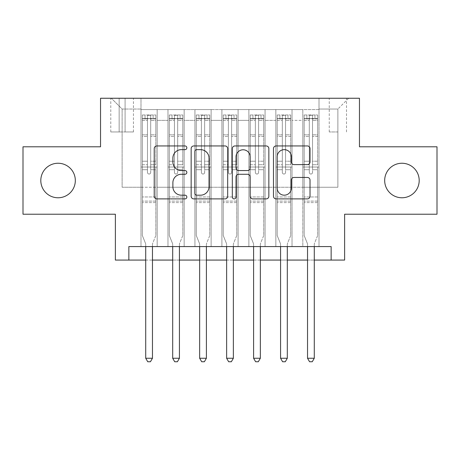 <?xml version="1.0" encoding="UTF-8"?>
<svg xmlns="http://www.w3.org/2000/svg" width="460" height="460" viewBox="0 0 460 460"><rect width="100%" height="100%" fill="white"/><g stroke="black" fill="none" stroke-linecap="round" stroke-linejoin="round"><path stroke-width="0.34" stroke-dasharray="2.3 1.72" d="M186.846 147.798A1.851 1.851 0 0 0 184.995 145.946L156.866 145.946A2.645 2.645 0 0 0 154.221 148.591L154.221 196.242A2.645 2.645 0 0 0 156.866 198.892L184.995 198.892A1.851 1.851 0 0 0 186.846 197.035A1.851 1.851 0 0 0 184.995 195.184L181.355 195.184A8.47 8.47 0 0 1 172.885 186.714L172.885 182.741A8.47 8.47 0 0 1 181.355 174.271L184.995 174.271A1.851 1.851 0 0 0 186.846 172.419A1.851 1.851 0 0 0 184.995 170.562L181.355 170.562A8.47 8.47 0 0 1 172.885 162.092L172.885 158.119A8.47 8.47 0 0 1 181.355 149.649L184.995 149.649A1.851 1.851 0 0 0 186.846 147.798M384.675 180.51A17.261 17.261 0 0 0 401.936 197.771A17.261 17.261 0 0 0 419.198 180.51A17.261 17.261 0 0 0 401.936 163.248A17.261 17.261 0 0 0 384.675 180.51M40.802 180.51A17.261 17.261 0 0 0 58.063 197.771A17.261 17.261 0 0 0 75.325 180.51A17.261 17.261 0 0 0 58.063 163.248A17.261 17.261 0 0 0 40.802 180.51M337.881 98.25L329.251 98.25L337.881 98.25M337.881 131.962L329.251 131.962L337.881 131.962M437 146.797L437 214.222L344.626 214.222L344.626 260.072L115.374 260.072L115.374 214.222L23 214.222L23 146.797L100.539 146.797L100.539 98.25L359.461 98.25L359.461 146.797L437 146.797M319.004 246.589L319.004 109.578L140.996 109.578L140.996 246.589L157.182 246.589L140.996 246.589L157.182 246.589L140.996 246.589L140.996 109.578L157.182 109.578L157.182 246.589L157.182 109.578L157.182 187.249L167.969 187.249L157.182 187.249L157.182 109.578L140.996 109.578L319.004 109.578L319.004 246.589L302.818 246.589L302.818 109.578L275.851 109.578L275.851 246.589L275.851 109.578L292.031 109.578L292.031 246.589L292.031 109.578L292.031 187.249L292.031 109.578L302.818 109.578L302.818 246.589L319.004 246.589L302.818 246.589L319.004 246.589L319.004 109.037L319.004 187.249L337.881 187.249L337.881 109.037L319.004 109.037L337.881 109.037L337.881 187.249L319.004 187.249L319.004 167.026L319.004 246.589M275.851 246.589L292.031 246.589L275.851 246.589L292.031 246.589L275.851 246.589L275.851 167.026L275.851 187.249L265.063 187.249L265.063 120.365L265.063 187.249L275.851 187.249L275.851 120.365L275.851 187.249L302.818 187.249L292.031 187.249L292.031 167.026L292.031 187.249L275.851 187.249L275.851 167.026L292.031 167.026L292.031 246.589L292.031 167.026L275.851 167.026L275.851 246.589M265.063 246.589L265.063 109.578L248.877 109.578L248.877 246.589L248.877 109.578L265.063 109.578L265.063 246.589L248.877 246.589L265.063 246.589L248.877 246.589L265.063 246.589L265.063 167.026L265.063 246.589M238.09 246.589L238.09 109.578L221.91 109.578L221.91 246.589L221.91 109.578L238.09 109.578L238.09 246.589L221.91 246.589L238.09 246.589L221.91 246.589L238.09 246.589L238.09 120.365L238.09 187.249L248.877 187.249L238.09 187.249L238.09 167.026L238.09 246.589M211.123 246.589L211.123 109.578L194.936 109.578L194.936 246.589L194.936 109.578L211.123 109.578L211.123 246.589L194.936 246.589L211.123 246.589L194.936 246.589L211.123 246.589L211.123 120.365L211.123 187.249L221.91 187.249L211.123 187.249L211.123 167.026L211.123 246.589M184.149 246.589L184.149 109.578L167.969 109.578L167.969 246.589L167.969 109.578L184.149 109.578L184.149 246.589L167.969 246.589L184.149 246.589L167.969 246.589L184.149 246.589L184.149 167.026L184.149 246.589M302.818 120.365L302.818 187.249L302.818 109.578L302.818 120.365L292.031 120.365L302.818 120.365M248.877 120.365L248.877 187.249L248.877 109.578L238.09 109.578L238.09 120.365L238.09 109.578L248.877 109.578L248.877 120.365L238.09 120.365L248.877 120.365M221.91 120.365L221.91 187.249L221.91 109.578L211.123 109.578L211.123 120.365L211.123 109.578L221.91 109.578L221.91 120.365L211.123 120.365L221.91 120.365M184.149 120.365L184.149 187.249L184.149 109.578L184.149 120.365L194.936 120.365L194.936 187.249L184.149 187.249L194.936 187.249L194.936 109.578L184.149 109.578L194.936 109.578L194.936 120.365L184.149 120.365M128.857 260.072L128.857 246.589L128.857 260.072L128.857 246.589L331.142 246.589L128.857 246.589L331.142 246.589L331.142 260.072M119.151 98.25L110.791 98.25L119.151 98.25L119.151 131.962L110.791 131.962L125.085 131.962L119.151 131.962L119.151 98.25M125.085 98.25L133.446 98.25L125.085 98.25L125.085 131.962L133.446 131.962L125.085 131.962L125.085 98.25M319.004 98.25L140.996 98.25L348.668 98.25L319.004 98.25L319.004 109.578L319.004 98.25M140.996 98.25L111.331 98.25L140.996 98.25L140.996 187.249L122.118 187.249L122.118 109.037L140.996 109.037L122.118 109.037L111.331 98.25L122.118 109.037L122.118 187.249L140.996 187.249L140.996 98.25M167.969 120.365L167.969 187.249L167.969 109.578L157.182 109.578L167.969 109.578L167.969 120.365L157.182 120.365L167.969 120.365M275.851 109.578L265.063 109.578L265.063 120.365L265.063 109.578L275.851 109.578L275.851 120.365L275.851 109.578M145.716 260.072L152.461 260.072M172.69 260.072L179.429 260.072M199.657 260.072L206.402 260.072M226.63 260.072L233.369 260.072M253.598 260.072L260.343 260.072M280.571 260.072L287.31 260.072M307.539 260.072L314.284 260.072M248.877 187.249L265.063 187.249L248.877 187.249L248.877 167.026L248.877 187.249M221.91 187.249L238.09 187.249L221.91 187.249L221.91 167.026L221.91 187.249M194.936 187.249L211.123 187.249L194.936 187.249L194.936 167.026L194.936 187.249M167.969 187.249L184.149 187.249L184.149 167.026L184.149 187.249L167.969 187.249L167.969 167.026L184.149 167.026L167.969 167.026L167.969 246.589L167.969 187.249M140.996 187.249L157.182 187.249L157.182 167.026L157.182 246.589L157.182 167.026L157.182 187.249L140.996 187.249L140.996 167.026L157.182 167.026L140.996 167.026L140.996 246.589L140.996 187.249M302.818 187.249L319.004 187.249L302.818 187.249L302.818 167.026L302.818 187.249M140.996 167.026L157.182 167.026L140.996 167.026M167.969 167.026L184.149 167.026L167.969 167.026M194.936 167.026L211.123 167.026L194.936 167.026L194.936 246.589L194.936 167.026L211.123 167.026L194.936 167.026M221.91 167.026L238.09 167.026L221.91 167.026L221.91 246.589L221.91 167.026L238.09 167.026L221.91 167.026M248.877 167.026L265.063 167.026L248.877 167.026L248.877 246.589L248.877 167.026L265.063 167.026L248.877 167.026M275.851 167.026L292.031 167.026L275.851 167.026M302.818 167.026L319.004 167.026L302.818 167.026L302.818 246.589L302.818 167.026L319.004 167.026L302.818 167.026M348.668 98.25L337.881 109.037L348.668 98.25M227.683 196.242L227.683 148.591A2.645 2.645 0 0 0 225.038 145.946L193.798 145.946A2.645 2.645 0 0 0 191.147 148.591L191.147 196.242A2.645 2.645 0 0 0 193.798 198.892L225.038 198.892A2.645 2.645 0 0 0 227.683 196.242M196.708 149.649A1.851 1.851 0 0 0 194.856 151.501L194.856 193.332A1.851 1.851 0 0 0 196.708 195.184L200.548 195.184A8.47 8.47 0 0 0 209.018 186.714L209.018 158.119A8.47 8.47 0 0 0 200.548 149.649L196.708 149.649M234.962 145.946L266.202 145.946A2.645 2.645 0 0 1 268.853 148.591L268.853 196.242A2.645 2.645 0 0 1 266.202 198.892L252.833 198.892A2.645 2.645 0 0 1 250.188 196.242L250.188 176.916A2.645 2.645 0 0 0 247.537 174.271L238.671 174.271A2.645 2.645 0 0 0 236.02 176.916L236.02 197.035A1.851 1.851 0 0 1 234.169 198.892A1.851 1.851 0 0 1 232.317 197.035L232.317 148.591A2.645 2.645 0 0 1 234.962 145.946M250.188 156.866A7.084 7.084 0 0 0 243.104 149.782A7.084 7.084 0 0 0 236.02 156.866L236.02 167.917A2.645 2.645 0 0 0 238.671 170.562L247.537 170.562A2.645 2.645 0 0 0 250.188 167.917L250.188 156.866M293.998 164.605L307.366 164.605A2.645 2.645 0 0 0 310.017 161.96L310.017 148.591A2.645 2.645 0 0 0 307.366 145.946L276.132 145.946A2.645 2.645 0 0 0 273.481 148.591L273.481 196.242A2.645 2.645 0 0 0 276.132 198.892L307.366 198.892A2.645 2.645 0 0 0 310.017 196.242L310.017 180.096A2.645 2.645 0 0 0 307.366 177.445L293.998 177.445A2.645 2.645 0 0 0 291.352 180.096L291.352 188.105A7.084 7.084 0 0 1 284.268 195.184A7.084 7.084 0 0 1 277.19 188.105L277.19 156.733A7.084 7.084 0 0 1 284.268 149.649A7.084 7.084 0 0 1 291.352 156.733L291.352 161.96A2.645 2.645 0 0 0 293.998 164.605M147.47 172.419A1.616 1.616 0 0 0 149.086 174.035A1.616 1.616 0 0 1 147.47 172.419L147.47 169.711L147.47 172.419A1.616 1.616 0 0 0 149.086 174.035A1.616 1.616 0 0 0 150.708 172.419A1.616 1.616 0 0 1 149.086 174.035A1.616 1.616 0 0 0 150.708 172.419L150.708 169.711L150.708 172.419A1.616 1.616 0 0 1 149.086 174.035A1.616 1.616 0 0 1 147.47 172.419L147.47 164.726L147.47 172.419M145.716 246.589L145.716 244.427A2.697 2.697 0 0 0 145.521 243.42A2.697 2.697 0 0 1 145.716 244.427A2.697 2.697 0 0 0 145.521 243.42L142.347 235.531L145.521 243.42L142.347 235.531L142.347 169.711L142.347 196.96L142.347 169.711L147.47 169.711L142.347 169.711L147.47 169.711L142.347 169.711L142.347 161.218L147.47 161.218L142.347 161.218L142.347 136.401L147.47 136.401L142.347 136.401L142.347 120.48L147.47 120.48L142.347 120.48L142.347 118.479L142.347 169.711L142.347 164.726L147.47 164.726L142.347 164.726L142.347 134.826L147.47 134.826L147.47 164.726L147.47 134.826L142.347 134.826L142.347 118.91L147.47 118.91L147.47 134.826L147.47 115.305L147.47 119.186L147.47 115.305L150.708 115.305L150.708 119.186C149.632 118.243 148.551 118.243 147.47 119.186L147.47 169.711L147.47 119.186C148.545 118.243 149.626 118.243 150.708 119.186L150.708 169.711L150.708 115.305L147.47 115.305L147.47 118.91L142.347 118.91L142.347 114.971L145.044 114.971L145.044 118.479L142.347 118.479L142.347 114.971L142.347 118.479L153.134 118.479L145.044 118.479L145.044 114.971L155.762 114.971L153.134 114.971L153.134 118.479L155.831 118.479L155.831 114.971L142.347 114.971L142.347 235.531L142.347 196.96L142.347 235.531L145.521 243.42A2.697 2.697 0 0 1 145.716 244.427L145.716 358.248L152.461 358.248L152.461 244.427A2.697 2.697 0 0 1 152.657 243.42L155.831 235.531L155.831 202.624L155.831 235.531L152.657 243.42A2.697 2.697 0 0 0 152.461 244.427A2.697 2.697 0 0 1 152.657 243.42A2.697 2.697 0 0 0 152.461 244.427L152.461 246.589M155.831 118.479L155.831 202.624L142.347 202.624L155.831 202.624L155.831 196.96L142.347 196.96L155.831 196.96L155.831 169.711L155.831 235.531L155.831 169.711L150.708 169.711L150.708 161.218L150.708 172.419L150.708 169.711L155.831 169.711L150.708 169.711L155.831 169.711L155.831 161.218L150.708 161.218L150.708 136.401L150.708 161.218L155.831 161.218L155.831 136.401L150.708 136.401L150.708 120.48L150.708 136.401L155.831 136.401L155.831 120.48L150.708 120.48L155.831 120.48L155.831 118.479L142.41 118.479L155.762 118.479L153.134 118.479L153.134 114.971L155.831 114.971L155.831 164.726L150.708 164.726L155.831 164.726L155.831 134.826L150.708 134.826L155.831 134.826L155.831 118.91L150.708 118.91L155.831 118.91L155.831 114.971L155.831 118.479M152.461 358.248L145.716 358.248L145.716 244.427L145.716 358.248L147.74 361.75L150.437 361.75L147.74 361.75L145.716 358.248L147.74 361.75L150.437 361.75L152.461 358.248L152.461 244.427L152.461 358.248L150.437 361.75L152.461 358.248L145.716 358.248M174.438 172.419A1.616 1.616 0 0 0 176.059 174.035A1.616 1.616 0 0 1 174.438 172.419L174.438 169.711L174.438 172.419A1.616 1.616 0 0 0 176.059 174.035A1.616 1.616 0 0 0 177.675 172.419A1.616 1.616 0 0 1 176.059 174.035A1.616 1.616 0 0 0 177.675 172.419L177.675 169.711L177.675 172.419A1.616 1.616 0 0 1 176.059 174.035A1.616 1.616 0 0 1 174.438 172.419L174.438 164.726L174.438 172.419M172.69 246.589L172.69 244.427A2.697 2.697 0 0 0 172.494 243.42A2.697 2.697 0 0 1 172.69 244.427A2.697 2.697 0 0 0 172.494 243.42L169.314 235.531L172.494 243.42L169.314 235.531L169.314 169.711L169.314 196.96L169.314 169.711L174.438 169.711L169.314 169.711L174.438 169.711L169.314 169.711L169.314 161.218L174.438 161.218L169.314 161.218L169.314 136.401L174.438 136.401L169.314 136.401L169.314 120.48L174.438 120.48L169.314 120.48L169.314 118.479L169.314 169.711L169.314 164.726L174.438 164.726L169.314 164.726L169.314 134.826L174.438 134.826L174.438 164.726L174.438 134.826L169.314 134.826L169.314 118.91L174.438 118.91L174.438 134.826L174.438 115.305L174.438 119.186L174.438 115.305L177.675 115.305L177.675 119.186C176.6 118.243 175.524 118.243 174.438 119.186L174.438 169.711L174.438 119.186C175.519 118.243 176.594 118.243 177.675 119.186L177.675 169.711L177.675 115.305L174.438 115.305L174.438 118.91L169.314 118.91L169.314 114.971L172.011 114.971L172.011 118.479L169.314 118.479L169.314 114.971L169.314 118.479L180.102 118.479L172.011 118.479L172.011 114.971L182.735 114.971L180.102 114.971L180.102 118.479L182.804 118.479L182.804 114.971L169.314 114.971L169.314 235.531L169.314 196.96L169.314 235.531L172.494 243.42A2.697 2.697 0 0 1 172.69 244.427L172.69 358.248L179.429 358.248L179.429 244.427A2.697 2.697 0 0 1 179.624 243.42L182.804 235.531L182.804 202.624L182.804 235.531L179.624 243.42A2.697 2.697 0 0 0 179.429 244.427A2.697 2.697 0 0 1 179.624 243.42A2.697 2.697 0 0 0 179.429 244.427L179.429 246.589M182.804 118.479L182.804 202.624L169.314 202.624L182.804 202.624L182.804 196.96L169.314 196.96L182.804 196.96L182.804 169.711L182.804 235.531L182.804 169.711L177.675 169.711L177.675 161.218L177.675 172.419L177.675 169.711L182.804 169.711L177.675 169.711L182.804 169.711L182.804 161.218L177.675 161.218L177.675 136.401L177.675 161.218L182.804 161.218L182.804 136.401L177.675 136.401L177.675 120.48L177.675 136.401L182.804 136.401L182.804 120.48L177.675 120.48L182.804 120.48L182.804 118.479L169.383 118.479L182.735 118.479L180.102 118.479L180.102 114.971L182.804 114.971L182.804 164.726L177.675 164.726L182.804 164.726L182.804 134.826L177.675 134.826L182.804 134.826L182.804 118.91L177.675 118.91L182.804 118.91L182.804 114.971L182.804 118.479M179.429 358.248L172.69 358.248L172.69 244.427L172.69 358.248L174.708 361.75L177.405 361.75L174.708 361.75L172.69 358.248L174.708 361.75L177.405 361.75L179.429 358.248L179.429 244.427L179.429 358.248L177.405 361.75L179.429 358.248L172.69 358.248M201.411 172.419A1.616 1.616 0 0 0 203.027 174.035A1.616 1.616 0 0 1 201.411 172.419L201.411 169.711L201.411 172.419A1.616 1.616 0 0 0 203.027 174.035A1.616 1.616 0 0 0 204.648 172.419A1.616 1.616 0 0 1 203.027 174.035A1.616 1.616 0 0 0 204.648 172.419L204.648 169.711L204.648 172.419A1.616 1.616 0 0 1 203.027 174.035A1.616 1.616 0 0 1 201.411 172.419L201.411 164.726L201.411 172.419M199.657 246.589L199.657 244.427A2.697 2.697 0 0 0 199.462 243.42A2.697 2.697 0 0 1 199.657 244.427A2.697 2.697 0 0 0 199.462 243.42L196.288 235.531L199.462 243.42L196.288 235.531L196.288 169.711L196.288 196.96L196.288 169.711L201.411 169.711L196.288 169.711L201.411 169.711L196.288 169.711L196.288 161.218L201.411 161.218L196.288 161.218L196.288 136.401L201.411 136.401L196.288 136.401L196.288 120.48L201.411 120.48L196.288 120.48L196.288 118.479L196.288 169.711L196.288 164.726L201.411 164.726L196.288 164.726L196.288 134.826L201.411 134.826L201.411 164.726L201.411 134.826L196.288 134.826L196.288 118.91L201.411 118.91L201.411 134.826L201.411 115.305L201.411 119.186L201.411 115.305L204.648 115.305L204.648 119.186C203.573 118.243 202.492 118.243 201.411 119.186L201.411 169.711L201.411 119.186C202.486 118.243 203.567 118.243 204.648 119.186L204.648 169.711L204.648 115.305L201.411 115.305L201.411 118.91L196.288 118.91L196.288 114.971L198.984 114.971L198.984 118.479L196.288 118.479L196.288 114.971L196.288 118.479L207.075 118.479L198.984 118.479L198.984 114.971L209.702 114.971L207.075 114.971L207.075 118.479L209.771 118.479L209.771 114.971L196.288 114.971L196.288 235.531L196.288 196.96L196.288 235.531L199.462 243.42A2.697 2.697 0 0 1 199.657 244.427L199.657 358.248L206.402 358.248L206.402 244.427A2.697 2.697 0 0 1 206.597 243.42L209.771 235.531L209.771 202.624L209.771 235.531L206.597 243.42A2.697 2.697 0 0 0 206.402 244.427A2.697 2.697 0 0 1 206.597 243.42A2.697 2.697 0 0 0 206.402 244.427L206.402 246.589M209.771 118.479L209.771 202.624L196.288 202.624L209.771 202.624L209.771 196.96L196.288 196.96L209.771 196.96L209.771 169.711L209.771 235.531L209.771 169.711L204.648 169.711L204.648 161.218L204.648 172.419L204.648 169.711L209.771 169.711L204.648 169.711L209.771 169.711L209.771 161.218L204.648 161.218L204.648 136.401L204.648 161.218L209.771 161.218L209.771 136.401L204.648 136.401L204.648 120.48L204.648 136.401L209.771 136.401L209.771 120.48L204.648 120.48L209.771 120.48L209.771 118.479L196.357 118.479L209.702 118.479L207.075 118.479L207.075 114.971L209.771 114.971L209.771 164.726L204.648 164.726L209.771 164.726L209.771 134.826L204.648 134.826L209.771 134.826L209.771 118.91L204.648 118.91L209.771 118.91L209.771 114.971L209.771 118.479M206.402 358.248L199.657 358.248L199.657 244.427L199.657 358.248L201.681 361.75L204.378 361.75L201.681 361.75L199.657 358.248L201.681 361.75L204.378 361.75L206.402 358.248L206.402 244.427L206.402 358.248L204.378 361.75L206.402 358.248L199.657 358.248M228.384 172.419A1.616 1.616 0 0 0 230 174.035A1.616 1.616 0 0 1 228.384 172.419L228.384 169.711L228.384 172.419A1.616 1.616 0 0 0 230 174.035A1.616 1.616 0 0 0 231.616 172.419A1.616 1.616 0 0 1 230 174.035A1.616 1.616 0 0 0 231.616 172.419L231.616 169.711L231.616 172.419A1.616 1.616 0 0 1 230 174.035A1.616 1.616 0 0 1 228.384 172.419L228.384 164.726L228.384 172.419M226.63 246.589L226.63 244.427A2.697 2.697 0 0 0 226.435 243.42A2.697 2.697 0 0 1 226.63 244.427A2.697 2.697 0 0 0 226.435 243.42L223.255 235.531L226.435 243.42L223.255 235.531L223.255 169.711L223.255 196.96L223.255 169.711L228.384 169.711L223.255 169.711L228.384 169.711L223.255 169.711L223.255 161.218L228.384 161.218L223.255 161.218L223.255 136.401L228.384 136.401L223.255 136.401L223.255 120.48L228.384 120.48L223.255 120.48L223.255 118.479L223.255 169.711L223.255 164.726L228.384 164.726L223.255 164.726L223.255 134.826L228.384 134.826L228.384 164.726L228.384 134.826L223.255 134.826L223.255 118.91L228.384 118.91L228.384 134.826L228.384 115.305L228.384 119.186L228.384 115.305L231.616 115.305L231.616 119.186C230.54 118.243 229.465 118.243 228.384 119.186L228.384 169.711L228.384 119.186C229.459 118.243 230.535 118.243 231.616 119.186L231.616 169.711L231.616 115.305L228.384 115.305L228.384 118.91L223.255 118.91L223.255 114.971L225.952 114.971L225.952 118.479L223.255 118.479L223.255 114.971L223.255 118.479L234.048 118.479L225.952 118.479L225.952 114.971L236.676 114.971L234.048 114.971L234.048 118.479L236.745 118.479L236.745 114.971L223.255 114.971L223.255 235.531L223.255 196.96L223.255 235.531L226.435 243.42A2.697 2.697 0 0 1 226.63 244.427L226.63 358.248L233.369 358.248L233.369 244.427A2.697 2.697 0 0 1 233.565 243.42L236.745 235.531L236.745 202.624L236.745 235.531L233.565 243.42A2.697 2.697 0 0 0 233.369 244.427A2.697 2.697 0 0 1 233.565 243.42A2.697 2.697 0 0 0 233.369 244.427L233.369 246.589M236.745 118.479L236.745 202.624L223.255 202.624L236.745 202.624L236.745 196.96L223.255 196.96L236.745 196.96L236.745 169.711L236.745 235.531L236.745 169.711L231.616 169.711L231.616 161.218L231.616 172.419L231.616 169.711L236.745 169.711L231.616 169.711L236.745 169.711L236.745 161.218L231.616 161.218L231.616 136.401L231.616 161.218L236.745 161.218L236.745 136.401L231.616 136.401L231.616 120.48L231.616 136.401L236.745 136.401L236.745 120.48L231.616 120.48L236.745 120.48L236.745 118.479L223.324 118.479L236.676 118.479L234.048 118.479L234.048 114.971L236.745 114.971L236.745 164.726L231.616 164.726L236.745 164.726L236.745 134.826L231.616 134.826L236.745 134.826L236.745 118.91L231.616 118.91L236.745 118.91L236.745 114.971L236.745 118.479M233.369 358.248L226.63 358.248L226.63 244.427L226.63 358.248L228.649 361.75L231.351 361.75L228.649 361.75L226.63 358.248L228.649 361.75L231.351 361.75L233.369 358.248L233.369 244.427L233.369 358.248L231.351 361.75L233.369 358.248L226.63 358.248M255.352 172.419A1.616 1.616 0 0 0 256.973 174.035A1.616 1.616 0 0 1 255.352 172.419L255.352 169.711L255.352 172.419A1.616 1.616 0 0 0 256.973 174.035A1.616 1.616 0 0 0 258.589 172.419A1.616 1.616 0 0 1 256.973 174.035A1.616 1.616 0 0 0 258.589 172.419L258.589 169.711L258.589 172.419A1.616 1.616 0 0 1 256.973 174.035A1.616 1.616 0 0 1 255.352 172.419L255.352 164.726L255.352 172.419M253.598 246.589L253.598 244.427A2.697 2.697 0 0 0 253.402 243.42A2.697 2.697 0 0 1 253.598 244.427A2.697 2.697 0 0 0 253.402 243.42L250.228 235.531L253.402 243.42L250.228 235.531L250.228 169.711L250.228 196.96L250.228 169.711L255.352 169.711L250.228 169.711L255.352 169.711L250.228 169.711L250.228 161.218L255.352 161.218L250.228 161.218L250.228 136.401L255.352 136.401L250.228 136.401L250.228 120.48L255.352 120.48L250.228 120.48L250.228 118.479L250.228 169.711L250.228 164.726L255.352 164.726L250.228 164.726L250.228 134.826L255.352 134.826L255.352 164.726L255.352 134.826L250.228 134.826L250.228 118.91L255.352 118.91L255.352 134.826L255.352 115.305L255.352 119.186L255.352 115.305L258.589 115.305L258.589 119.186C257.514 118.243 256.433 118.243 255.352 119.186L255.352 169.711L255.352 119.186C256.427 118.243 257.508 118.243 258.589 119.186L258.589 169.711L258.589 115.305L255.352 115.305L255.352 118.91L250.228 118.91L250.228 114.971L252.925 114.971L252.925 118.479L250.228 118.479L250.228 114.971L250.228 118.479L261.015 118.479L252.925 118.479L252.925 114.971L263.643 114.971L261.015 114.971L261.015 118.479L263.712 118.479L263.712 114.971L250.228 114.971L250.228 235.531L250.228 196.96L250.228 235.531L253.402 243.42A2.697 2.697 0 0 1 253.598 244.427L253.598 358.248L260.343 358.248L260.343 244.427A2.697 2.697 0 0 1 260.538 243.42L263.712 235.531L263.712 202.624L263.712 235.531L260.538 243.42A2.697 2.697 0 0 0 260.343 244.427A2.697 2.697 0 0 1 260.538 243.42A2.697 2.697 0 0 0 260.343 244.427L260.343 246.589M263.712 118.479L263.712 202.624L250.228 202.624L263.712 202.624L263.712 196.96L250.228 196.96L263.712 196.96L263.712 169.711L263.712 235.531L263.712 169.711L258.589 169.711L258.589 161.218L258.589 172.419L258.589 169.711L263.712 169.711L258.589 169.711L263.712 169.711L263.712 161.218L258.589 161.218L258.589 136.401L258.589 161.218L263.712 161.218L263.712 136.401L258.589 136.401L258.589 120.48L258.589 136.401L263.712 136.401L263.712 120.48L258.589 120.48L263.712 120.48L263.712 118.479L250.297 118.479L263.643 118.479L261.015 118.479L261.015 114.971L263.712 114.971L263.712 164.726L258.589 164.726L263.712 164.726L263.712 134.826L258.589 134.826L263.712 134.826L263.712 118.91L258.589 118.91L263.712 118.91L263.712 114.971L263.712 118.479M260.343 358.248L253.598 358.248L253.598 244.427L253.598 358.248L255.622 361.75L258.319 361.75L255.622 361.75L253.598 358.248L255.622 361.75L258.319 361.75L260.343 358.248L260.343 244.427L260.343 358.248L258.319 361.75L260.343 358.248L253.598 358.248M282.325 172.419A1.616 1.616 0 0 0 283.941 174.035A1.616 1.616 0 0 1 282.325 172.419L282.325 169.711L282.325 172.419A1.616 1.616 0 0 0 283.941 174.035A1.616 1.616 0 0 0 285.562 172.419A1.616 1.616 0 0 1 283.941 174.035A1.616 1.616 0 0 0 285.562 172.419L285.562 169.711L285.562 172.419A1.616 1.616 0 0 1 283.941 174.035A1.616 1.616 0 0 1 282.325 172.419L282.325 164.726L282.325 172.419M280.571 246.589L280.571 244.427A2.697 2.697 0 0 0 280.376 243.42A2.697 2.697 0 0 1 280.571 244.427A2.697 2.697 0 0 0 280.376 243.42L277.196 235.531L280.376 243.42L277.196 235.531L277.196 169.711L277.196 196.96L277.196 169.711L282.325 169.711L277.196 169.711L282.325 169.711L277.196 169.711L277.196 161.218L282.325 161.218L277.196 161.218L277.196 136.401L282.325 136.401L277.196 136.401L277.196 120.48L282.325 120.48L277.196 120.48L277.196 118.479L277.196 169.711L277.196 164.726L282.325 164.726L277.196 164.726L277.196 134.826L282.325 134.826L282.325 164.726L282.325 134.826L277.196 134.826L277.196 118.91L282.325 118.91L282.325 134.826L282.325 115.305L282.325 119.186L282.325 115.305L285.562 115.305L285.562 119.186C284.481 118.243 283.406 118.243 282.325 119.186L282.325 169.711L282.325 119.186C283.4 118.243 284.476 118.243 285.562 119.186L285.562 169.711L285.562 115.305L282.325 115.305L282.325 118.91L277.196 118.91L277.196 114.971L279.898 114.971L279.898 118.479L277.196 118.479L277.196 114.971L277.196 118.479L287.989 118.479L279.898 118.479L279.898 114.971L290.616 114.971L287.989 114.971L287.989 118.479L290.685 118.479L290.685 114.971L277.196 114.971L277.196 235.531L277.196 196.96L277.196 235.531L280.376 243.42A2.697 2.697 0 0 1 280.571 244.427L280.571 358.248L287.31 358.248L287.31 244.427A2.697 2.697 0 0 1 287.506 243.42L290.685 235.531L290.685 202.624L290.685 235.531L287.506 243.42A2.697 2.697 0 0 0 287.31 244.427A2.697 2.697 0 0 1 287.506 243.42A2.697 2.697 0 0 0 287.31 244.427L287.31 246.589M290.685 118.479L290.685 202.624L277.196 202.624L290.685 202.624L290.685 196.96L277.196 196.96L290.685 196.96L290.685 169.711L290.685 235.531L290.685 169.711L285.562 169.711L285.562 161.218L285.562 172.419L285.562 169.711L290.685 169.711L285.562 169.711L290.685 169.711L290.685 161.218L285.562 161.218L285.562 136.401L285.562 161.218L290.685 161.218L290.685 136.401L285.562 136.401L285.562 120.48L285.562 136.401L290.685 136.401L290.685 120.48L285.562 120.48L290.685 120.48L290.685 118.479L277.265 118.479L290.616 118.479L287.989 118.479L287.989 114.971L290.685 114.971L290.685 164.726L285.562 164.726L290.685 164.726L290.685 134.826L285.562 134.826L290.685 134.826L290.685 118.91L285.562 118.91L290.685 118.91L290.685 114.971L290.685 118.479M287.31 358.248L280.571 358.248L280.571 244.427L280.571 358.248L282.595 361.75L285.292 361.75L282.595 361.75L280.571 358.248L282.595 361.75L285.292 361.75L287.31 358.248L287.31 244.427L287.31 358.248L285.292 361.75L287.31 358.248L280.571 358.248M309.292 172.419A1.616 1.616 0 0 0 310.914 174.035A1.616 1.616 0 0 1 309.292 172.419L309.292 169.711L309.292 172.419A1.616 1.616 0 0 0 310.914 174.035A1.616 1.616 0 0 0 312.53 172.419A1.616 1.616 0 0 1 310.914 174.035A1.616 1.616 0 0 0 312.53 172.419L312.53 169.711L312.53 172.419A1.616 1.616 0 0 1 310.914 174.035A1.616 1.616 0 0 1 309.292 172.419L309.292 164.726L309.292 172.419M307.539 246.589L307.539 244.427A2.697 2.697 0 0 0 307.343 243.42A2.697 2.697 0 0 1 307.539 244.427A2.697 2.697 0 0 0 307.343 243.42L304.169 235.531L307.343 243.42L304.169 235.531L304.169 169.711L304.169 196.96L304.169 169.711L309.292 169.711L304.169 169.711L309.292 169.711L304.169 169.711L304.169 161.218L309.292 161.218L304.169 161.218L304.169 136.401L309.292 136.401L304.169 136.401L304.169 120.48L309.292 120.48L304.169 120.48L304.169 118.479L304.169 169.711L304.169 164.726L309.292 164.726L304.169 164.726L304.169 134.826L309.292 134.826L309.292 164.726L309.292 134.826L304.169 134.826L304.169 118.91L309.292 118.91L309.292 134.826L309.292 115.305L309.292 119.186L309.292 115.305L312.53 115.305L312.53 119.186C311.454 118.243 310.373 118.243 309.292 119.186L309.292 169.711L309.292 119.186C310.368 118.243 311.449 118.243 312.53 119.186L312.53 169.711L312.53 115.305L309.292 115.305L309.292 118.91L304.169 118.91L304.169 114.971L306.866 114.971L306.866 118.479L304.169 118.479L304.169 114.971L304.169 118.479L314.956 118.479L306.866 118.479L306.866 114.971L317.59 114.971L314.956 114.971L314.956 118.479L317.653 118.479L317.653 114.971L304.169 114.971L304.169 235.531L304.169 196.96L304.169 235.531L307.343 243.42A2.697 2.697 0 0 1 307.539 244.427L307.539 358.248L314.284 358.248L314.284 244.427A2.697 2.697 0 0 1 314.479 243.42L317.653 235.531L317.653 202.624L317.653 235.531L314.479 243.42A2.697 2.697 0 0 0 314.284 244.427A2.697 2.697 0 0 1 314.479 243.42A2.697 2.697 0 0 0 314.284 244.427L314.284 246.589M317.653 118.479L317.653 202.624L304.169 202.624L317.653 202.624L317.653 196.96L304.169 196.96L317.653 196.96L317.653 169.711L317.653 235.531L317.653 169.711L312.53 169.711L312.53 161.218L312.53 172.419L312.53 169.711L317.653 169.711L312.53 169.711L317.653 169.711L317.653 161.218L312.53 161.218L312.53 136.401L312.53 161.218L317.653 161.218L317.653 136.401L312.53 136.401L312.53 120.48L312.53 136.401L317.653 136.401L317.653 120.48L312.53 120.48L317.653 120.48L317.653 118.479L304.238 118.479L317.59 118.479L314.956 118.479L314.956 114.971L317.653 114.971L317.653 164.726L312.53 164.726L317.653 164.726L317.653 134.826L312.53 134.826L317.653 134.826L317.653 118.91L312.53 118.91L317.653 118.91L317.653 114.971L317.653 118.479M314.284 358.248L307.539 358.248L307.539 244.427L307.539 358.248L309.563 361.75L312.259 361.75L309.563 361.75L307.539 358.248L309.563 361.75L312.259 361.75L314.284 358.248L314.284 244.427L314.284 358.248L312.259 361.75L314.284 358.248L307.539 358.248M275.851 120.365L265.063 120.365L275.851 120.365M155.831 201.106L142.347 201.106L155.831 201.106M182.804 201.106L169.314 201.106L182.804 201.106M209.771 201.106L196.288 201.106L209.771 201.106M236.745 201.106L223.255 201.106L236.745 201.106M263.712 201.106L250.228 201.106L263.712 201.106M290.685 201.106L277.196 201.106L290.685 201.106M317.653 201.106L304.169 201.106L317.653 201.106M329.251 131.962L329.251 98.25M110.791 131.962L110.791 98.25M133.446 131.962L133.446 98.25M346.512 131.962L346.512 98.25"/><path stroke-width="0.69" d="M186.846 147.798A1.851 1.851 0 0 0 184.995 145.946L156.866 145.946A2.645 2.645 0 0 0 154.221 148.591L154.221 196.242A2.645 2.645 0 0 0 156.866 198.892L184.995 198.892A1.851 1.851 0 0 0 186.846 197.035A1.851 1.851 0 0 0 184.995 195.184L181.355 195.184A8.47 8.47 0 0 1 172.885 186.714L172.885 182.741A8.47 8.47 0 0 1 181.355 174.271L184.995 174.271A1.851 1.851 0 0 0 186.846 172.419A1.851 1.851 0 0 0 184.995 170.562L181.355 170.562A8.47 8.47 0 0 1 172.885 162.092L172.885 158.119A8.47 8.47 0 0 1 181.355 149.649L184.995 149.649A1.851 1.851 0 0 0 186.846 147.798M384.675 180.51A17.261 17.261 0 0 0 401.936 197.771A17.261 17.261 0 0 0 419.198 180.51A17.261 17.261 0 0 0 401.936 163.248A17.261 17.261 0 0 0 384.675 180.51M40.802 180.51A17.261 17.261 0 0 0 58.063 197.771A17.261 17.261 0 0 0 75.325 180.51A17.261 17.261 0 0 0 58.063 163.248A17.261 17.261 0 0 0 40.802 180.51M307.366 164.605A2.645 2.645 0 0 0 310.017 161.96L310.017 148.591A2.645 2.645 0 0 0 307.366 145.946L276.132 145.946A2.645 2.645 0 0 0 273.481 148.591L273.481 196.242A2.645 2.645 0 0 0 276.132 198.892L307.366 198.892A2.645 2.645 0 0 0 310.017 196.242L310.017 180.096A2.645 2.645 0 0 0 307.366 177.445L293.998 177.445A2.645 2.645 0 0 0 291.352 180.096L291.352 188.105A7.084 7.084 0 0 1 284.268 195.184A7.084 7.084 0 0 1 277.19 188.105L277.19 156.733A7.084 7.084 0 0 1 284.268 149.649A7.084 7.084 0 0 1 291.352 156.733L291.352 161.96A2.645 2.645 0 0 0 293.998 164.605L307.366 164.605M128.857 260.072L128.857 246.589L331.142 246.589L331.142 260.072L344.626 260.072L344.626 214.222L437 214.222L437 146.797L359.461 146.797L359.461 98.25L100.539 98.25L100.539 146.797L23 146.797L23 214.222L115.374 214.222L115.374 260.072L145.716 260.072M227.683 148.591A2.645 2.645 0 0 0 225.038 145.946L193.798 145.946A2.645 2.645 0 0 0 191.147 148.591L191.147 196.242A2.645 2.645 0 0 0 193.798 198.892L225.038 198.892A2.645 2.645 0 0 0 227.683 196.242L227.683 148.591M234.962 145.946L266.202 145.946A2.645 2.645 0 0 1 268.853 148.591L268.853 196.242A2.645 2.645 0 0 1 266.202 198.892L252.833 198.892A2.645 2.645 0 0 1 250.188 196.242L250.188 176.916A2.645 2.645 0 0 0 247.537 174.271L238.671 174.271A2.645 2.645 0 0 0 236.02 176.916L236.02 197.035A1.851 1.851 0 0 1 234.169 198.892A1.851 1.851 0 0 1 232.317 197.035L232.317 148.591A2.645 2.645 0 0 1 234.962 145.946M152.461 260.072L172.69 260.072M179.429 260.072L199.657 260.072M206.402 260.072L226.63 260.072M233.369 260.072L253.598 260.072M260.343 260.072L280.571 260.072M287.31 260.072L307.539 260.072M314.284 260.072L331.142 260.072M196.708 149.649A1.851 1.851 0 0 0 194.856 151.501L194.856 193.332A1.851 1.851 0 0 0 196.708 195.184L200.548 195.184A8.47 8.47 0 0 0 209.018 186.714L209.018 158.119A8.47 8.47 0 0 0 200.548 149.649L196.708 149.649M250.188 156.866A7.084 7.084 0 0 0 243.104 149.782A7.084 7.084 0 0 0 236.02 156.866L236.02 167.917A2.645 2.645 0 0 0 238.671 170.562L247.537 170.562A2.645 2.645 0 0 0 250.188 167.917L250.188 156.866M152.461 246.589L152.461 358.248L145.716 358.248L145.716 246.589M152.461 358.248L150.437 361.75L147.74 361.75L145.716 358.248M179.429 246.589L179.429 358.248L172.69 358.248L172.69 246.589M179.429 358.248L177.405 361.75L174.708 361.75L172.69 358.248M206.402 246.589L206.402 358.248L199.657 358.248L199.657 246.589M206.402 358.248L204.378 361.75L201.681 361.75L199.657 358.248M233.369 246.589L233.369 358.248L226.63 358.248L226.63 246.589M233.369 358.248L231.351 361.75L228.649 361.75L226.63 358.248M260.343 246.589L260.343 358.248L253.598 358.248L253.598 246.589M260.343 358.248L258.319 361.75L255.622 361.75L253.598 358.248M287.31 246.589L287.31 358.248L280.571 358.248L280.571 246.589M287.31 358.248L285.292 361.75L282.595 361.75L280.571 358.248M314.284 246.589L314.284 358.248L307.539 358.248L307.539 246.589M314.284 358.248L312.259 361.75L309.563 361.75L307.539 358.248"/></g></svg>
